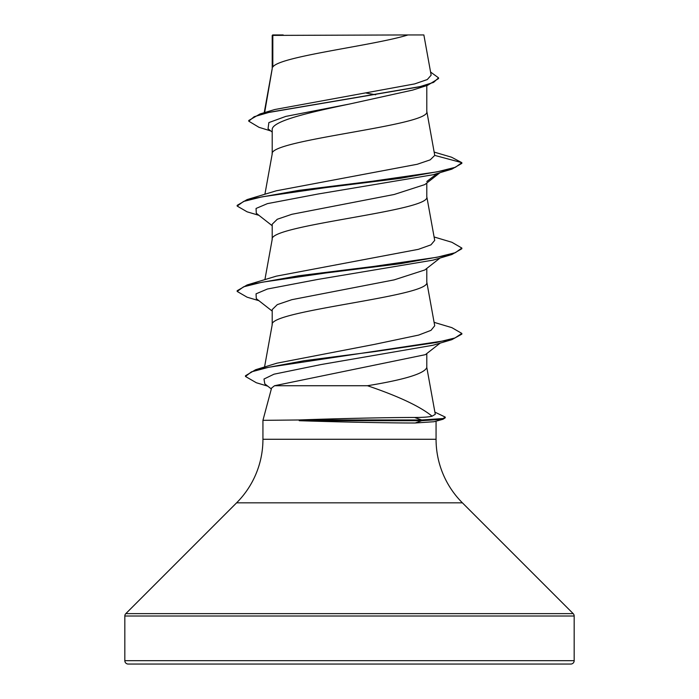<?xml version="1.0" encoding="UTF-8"?>
<svg xmlns="http://www.w3.org/2000/svg" width="699" height="699" viewBox="0 0 699 699"><rect width="100%" height="100%" fill="white"/><g stroke="black" fill="none" stroke-linecap="round" stroke-linejoin="round"><path stroke-width="1.05" d="M124.824 660.677A3.373 3.373 0 0 0 128.188 664.05L570.812 664.05A3.373 3.373 0 0 0 574.176 660.677L124.824 660.677L124.824 616.02A3.373 3.373 0 0 1 125.811 613.635L236.612 502.826A89.874 89.874 0 0 0 262.938 439.278L262.938 420.335L298.552 419.985C333.388 418.684 386.94 417.452 414.603 417.478C423.078 417.46 428.915 417.041 432.087 416.202C420.256 406.512 398.718 396.35 367.473 385.726L274.541 385.726L271.579 388.067L262.938 420.335M436.062 421.165L436.062 439.278A89.874 89.874 0 0 0 462.389 502.826L573.189 613.635A3.373 3.373 0 0 1 574.176 616.02L574.176 660.677M299.242 420.335L299.242 420.693C334.105 421.899 387.534 423.017 415.18 422.991L434.035 421.724L442.983 419.269L421.698 420.693L421.698 419.985L414.603 417.478M272.82 35.396L407.998 34.95C373.589 45.645 279.259 56.339 272.82 67.043L272.82 35.396L272.208 35.396L272.208 68.528M264.641 112.583L272.208 68.747M270.784 130.94L259.006 127.323L248.774 121.189L254.183 116.698L269.639 112.216L427.57 85.322L412.672 90.084L349.5 104.037C308.014 112.679 271.221 121.25 272.208 129.865L272.208 153.911M426.792 85.566L426.792 111.438C431.571 125.663 267.429 139.896 272.208 154.121M440.055 172.644L424.835 184.58L394.192 194.479L291.85 214.296L277.285 219.25L272.208 224.204L272.208 239.285M426.792 183.042L426.792 196.812C431.571 211.046 267.429 225.27 272.208 239.504M440.055 258.027L424.826 269.963L394.201 279.862L291.841 299.679L277.285 304.633L272.208 309.587L272.208 324.668M426.792 268.416L426.792 282.195C431.571 296.42 267.429 310.653 272.208 324.878M366.293 93.072L375.669 94.784M426.792 353.554L426.792 367.569C424.31 373.624 404.538 379.671 367.473 385.726M248.774 121.189L248.774 120.473L260.054 113.954L274.733 109.533L414.664 83.906L427.299 79.546L431.143 75.169L423.865 34.95L407.998 34.95M440.23 343.078L425.368 354.664L274.541 385.726M272.208 132.076L268.04 128.773L268.87 122.587L285.804 116.401L349.5 104.037M427.57 85.322L438.553 78.568L438.553 77.851L430.575 72.032M272.208 36.601L272.654 34.95L283.182 34.95M272.208 225.733L256.297 213.265L256.052 208.451L267.411 203.636L318.062 194.007L433.1 174.741L451.886 169.132L461.838 163.374L461.838 162.666L451.563 157.214L434.184 152.094M260.054 113.954L419.199 86.877L433.616 82.368L438.553 77.851M434.752 155.405L430.208 159.853L417.251 164.265L276.28 190.801L247.114 199.591L298.884 190.355L373.135 181.128L436.892 171.893L455.416 167.279L461.838 162.666L434.752 155.405L426.748 111.001M432.087 416.202L435.25 414.324M434.096 322.344L451.886 327.656L461.838 333.423L454.988 337.958L436.447 342.493L374.856 351.571L304.563 360.649L255.642 369.719L276.9 363.183L374.114 344.45L418.666 335.074L431.003 330.347L434.717 325.769L426.748 281.758M434.096 236.97L451.886 242.273L461.838 248.04L455.416 252.654L436.892 257.276L373.135 266.502L298.884 275.738L247.114 284.965L276.236 276.175L418.378 249.333L430.951 244.851L434.699 240.386M461.838 248.04L461.838 248.748L451.895 254.515L433.1 260.124L318.062 279.382L267.411 289.019L256.052 293.833L256.297 298.648L272.208 311.107M461.838 333.423L461.838 334.131L451.886 339.653L432.961 345.254L320.998 364.555L273.982 374.201L263.986 379.033L264.79 383.856L271.343 388.967M451.886 169.132L400.116 178.367L325.856 187.603L262.108 196.83L243.584 201.443L237.162 206.065L247.114 211.823L258.945 215.336M451.895 254.515L400.116 263.741L325.856 272.977L262.099 282.213L243.575 286.826L237.162 291.439L247.105 297.197L258.945 300.71M451.886 339.653L268.731 367.263L251.422 371.859L245.48 376.464L256.35 382.755L267.726 386.145M434.892 412.13L445.228 417.085L445.228 417.801L442.983 419.269M426.792 181.513L437.251 173.492M247.114 199.591L237.162 205.349L237.162 206.065M247.114 284.965L237.162 290.732L237.162 291.439M255.642 369.719L245.48 375.747L245.48 376.464M445.228 417.085L443.079 418.535L421.698 419.985L298.552 419.985M299.242 420.693L421.698 420.693L415.18 422.991M574.176 616.02L124.824 616.02M573.189 613.635L125.811 613.635M462.389 502.826L236.612 502.826M436.062 439.278L262.938 439.278M435.285 414.315L426.748 367.141M264.545 367.019L272.252 324.45M264.904 279.661L272.252 239.067M434.717 240.386L426.748 196.384M264.904 194.278L272.252 153.693M264.213 112.714L272.252 68.319"/></g></svg>
